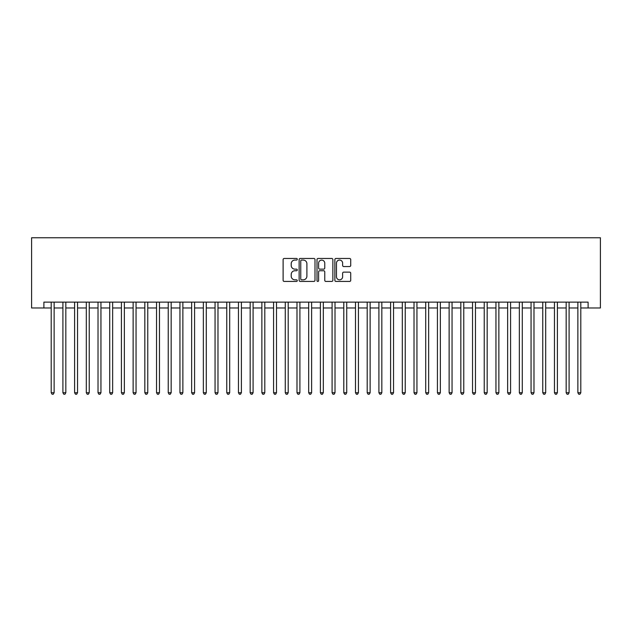<?xml version="1.0" encoding="UTF-8"?>
<svg xmlns="http://www.w3.org/2000/svg" width="632" height="632" viewBox="0 0 632 632"><rect width="100%" height="100%" fill="white"/><g stroke="black" fill="none" stroke-linecap="round" stroke-linejoin="round"><path stroke-width="0.95" d="M297.277 259.262A0.806 0.806 0 0 0 296.471 258.456L284.266 258.456A1.145 1.145 0 0 0 283.112 259.61L283.112 280.284A1.145 1.145 0 0 0 284.266 281.438L296.471 281.438A0.806 0.806 0 0 0 297.277 280.632A0.806 0.806 0 0 0 296.471 279.826L294.891 279.826A3.674 3.674 0 0 1 291.218 276.152L291.218 274.422A3.674 3.674 0 0 1 294.891 270.749L296.471 270.749A0.806 0.806 0 0 0 297.277 269.943A0.806 0.806 0 0 0 296.471 269.145L294.891 269.145A3.674 3.674 0 0 1 291.218 265.464L291.218 263.742A3.674 3.674 0 0 1 294.891 260.068L296.471 260.068A0.806 0.806 0 0 0 297.277 259.262M349.575 266.554A1.145 1.145 0 0 0 350.721 265.408L350.721 259.61A1.145 1.145 0 0 0 349.575 258.456L336.019 258.456A1.145 1.145 0 0 0 334.865 259.61L334.865 280.284A1.145 1.145 0 0 0 336.019 281.438L349.575 281.438A1.145 1.145 0 0 0 350.721 280.284L350.721 273.277A1.145 1.145 0 0 0 349.575 272.131L343.769 272.131A1.145 1.145 0 0 0 342.623 273.277L342.623 276.753A3.073 3.073 0 0 1 339.55 279.826A3.073 3.073 0 0 1 336.477 276.753L336.477 263.141A3.073 3.073 0 0 1 339.55 260.068A3.073 3.073 0 0 1 342.623 263.141L342.623 265.408A1.145 1.145 0 0 0 343.769 266.554L349.575 266.554M43.892 307.982L43.892 302.128L588.108 302.128L588.108 307.982L600.4 307.982L600.4 237.758L31.6 237.758L31.6 307.982L51.2 307.982M314.997 259.61A1.145 1.145 0 0 0 313.843 258.456L300.287 258.456A1.145 1.145 0 0 0 299.141 259.61L299.141 280.284A1.145 1.145 0 0 0 300.287 281.438L313.843 281.438A1.145 1.145 0 0 0 314.997 280.284L314.997 259.61M318.157 258.456L331.713 258.456A1.145 1.145 0 0 1 332.859 259.61L332.859 280.284A1.145 1.145 0 0 1 331.713 281.438L325.907 281.438A1.145 1.145 0 0 1 324.761 280.284L324.761 271.902A1.145 1.145 0 0 0 323.608 270.749L319.76 270.749A1.145 1.145 0 0 0 318.615 271.902L318.615 280.632A0.806 0.806 0 0 1 317.809 281.438A0.806 0.806 0 0 1 317.003 280.632L317.003 259.61A1.145 1.145 0 0 1 318.157 258.456M54.131 307.982L62.908 307.982M65.831 307.982L74.608 307.982M77.539 307.982L86.315 307.982M89.238 307.982L98.015 307.982M100.946 307.982L109.723 307.982M112.646 307.982L121.423 307.982M124.354 307.982L133.131 307.982M136.054 307.982L144.831 307.982M147.762 307.982L156.538 307.982M159.462 307.982L168.238 307.982M171.169 307.982L179.946 307.982M182.869 307.982L191.646 307.982M194.577 307.982L203.354 307.982M206.277 307.982L215.054 307.982M217.985 307.982L226.762 307.982M229.685 307.982L238.462 307.982M241.392 307.982L250.169 307.982M253.092 307.982L261.869 307.982M264.8 307.982L273.577 307.982M276.5 307.982L285.277 307.982M288.2 307.982L296.985 307.982M299.908 307.982L308.685 307.982M311.608 307.982L320.392 307.982M323.315 307.982L332.092 307.982M335.015 307.982L343.8 307.982M346.723 307.982L355.5 307.982M358.423 307.982L367.2 307.982M370.131 307.982L378.908 307.982M381.831 307.982L390.608 307.982M393.538 307.982L402.315 307.982M405.238 307.982L414.015 307.982M416.946 307.982L425.723 307.982M428.646 307.982L437.423 307.982M440.354 307.982L449.131 307.982M452.054 307.982L460.831 307.982M463.762 307.982L472.538 307.982M475.462 307.982L484.238 307.982M487.169 307.982L495.946 307.982M498.869 307.982L507.646 307.982M510.577 307.982L519.354 307.982M522.277 307.982L531.054 307.982M533.985 307.982L542.762 307.982M545.685 307.982L554.462 307.982M557.392 307.982L566.169 307.982M569.092 307.982L577.869 307.982M580.8 307.982L588.108 307.982M301.551 260.068A0.806 0.806 0 0 0 300.753 260.874L300.753 279.02A0.806 0.806 0 0 0 301.551 279.826L303.218 279.826A3.674 3.674 0 0 0 306.899 276.152L306.899 263.742A3.674 3.674 0 0 0 303.218 260.068L301.551 260.068M324.761 263.196A3.073 3.073 0 0 0 321.688 260.123A3.073 3.073 0 0 0 318.615 263.196L318.615 267.992A1.145 1.145 0 0 0 319.76 269.145L323.608 269.145A1.145 1.145 0 0 0 324.761 267.992L324.761 263.196M54.131 302.128L54.131 392.717L51.2 392.717L51.2 302.128M54.131 392.717L53.254 394.242L52.085 394.242L51.2 392.717M65.831 302.128L65.831 392.717L62.908 392.717L62.908 302.128M65.831 392.717L64.954 394.242L63.785 394.242L62.908 392.717M77.539 302.128L77.539 392.717L74.608 392.717L74.608 302.128M77.539 392.717L76.662 394.242L75.492 394.242L74.608 392.717M89.238 302.128L89.238 392.717L86.315 392.717L86.315 302.128M89.238 392.717L88.361 394.242L87.192 394.242L86.315 392.717M100.946 302.128L100.946 392.717L98.015 392.717L98.015 302.128M100.946 392.717L100.069 394.242L98.9 394.242L98.015 392.717M112.646 302.128L112.646 392.717L109.723 392.717L109.723 302.128M112.646 392.717L111.769 394.242L110.6 394.242L109.723 392.717M124.354 302.128L124.354 392.717L121.423 392.717L121.423 302.128M124.354 392.717L123.477 394.242L122.3 394.242L121.423 392.717M136.054 302.128L136.054 392.717L133.131 392.717L133.131 302.128M136.054 392.717L135.177 394.242L134.008 394.242L133.131 392.717M147.762 302.128L147.762 392.717L144.831 392.717L144.831 302.128M147.762 392.717L146.885 394.242L145.708 394.242L144.831 392.717M159.462 302.128L159.462 392.717L156.538 392.717L156.538 302.128M159.462 392.717L158.585 394.242L157.415 394.242L156.538 392.717M171.169 302.128L171.169 392.717L168.238 392.717L168.238 302.128M171.169 392.717L170.292 394.242L169.115 394.242L168.238 392.717M182.869 302.128L182.869 392.717L179.946 392.717L179.946 302.128M182.869 392.717L181.992 394.242L180.823 394.242L179.946 392.717M194.577 302.128L194.577 392.717L191.646 392.717L191.646 302.128M194.577 392.717L193.7 394.242L192.523 394.242L191.646 392.717M206.277 302.128L206.277 392.717L203.354 392.717L203.354 302.128M206.277 392.717L205.4 394.242L204.231 394.242L203.354 392.717M217.985 302.128L217.985 392.717L215.054 392.717L215.054 302.128M217.985 392.717L217.1 394.242L215.931 394.242L215.054 392.717M229.685 302.128L229.685 392.717L226.762 392.717L226.762 302.128M229.685 392.717L228.808 394.242L227.638 394.242L226.762 392.717M241.392 302.128L241.392 392.717L238.462 392.717L238.462 302.128M241.392 392.717L240.508 394.242L239.338 394.242L238.462 392.717M253.092 302.128L253.092 392.717L250.169 392.717L250.169 302.128M253.092 392.717L252.215 394.242L251.046 394.242L250.169 392.717M264.8 302.128L264.8 392.717L261.869 392.717L261.869 302.128M264.8 392.717L263.915 394.242L262.746 394.242L261.869 392.717M276.5 302.128L276.5 392.717L273.577 392.717L273.577 302.128M276.5 392.717L275.623 394.242L274.454 394.242L273.577 392.717M288.2 302.128L288.2 392.717L285.277 392.717L285.277 302.128M288.2 392.717L287.323 394.242L286.154 394.242L285.277 392.717M299.908 302.128L299.908 392.717L296.985 392.717L296.985 302.128M299.908 392.717L299.031 394.242L297.862 394.242L296.985 392.717M311.608 302.128L311.608 392.717L308.685 392.717L308.685 302.128M311.608 392.717L310.731 394.242L309.562 394.242L308.685 392.717M323.315 302.128L323.315 392.717L320.392 392.717L320.392 302.128M323.315 392.717L322.438 394.242L321.269 394.242L320.392 392.717M335.015 302.128L335.015 392.717L332.092 392.717L332.092 302.128M335.015 392.717L334.138 394.242L332.969 394.242L332.092 392.717M346.723 302.128L346.723 392.717L343.8 392.717L343.8 302.128M346.723 392.717L345.846 394.242L344.677 394.242L343.8 392.717M358.423 302.128L358.423 392.717L355.5 392.717L355.5 302.128M358.423 392.717L357.546 394.242L356.377 394.242L355.5 392.717M370.131 302.128L370.131 392.717L367.2 392.717L367.2 302.128M370.131 392.717L369.254 394.242L368.085 394.242L367.2 392.717M381.831 302.128L381.831 392.717L378.908 392.717L378.908 302.128M381.831 392.717L380.954 394.242L379.785 394.242L378.908 392.717M393.538 302.128L393.538 392.717L390.608 392.717L390.608 302.128M393.538 392.717L392.662 394.242L391.492 394.242L390.608 392.717M405.238 302.128L405.238 392.717L402.315 392.717L402.315 302.128M405.238 392.717L404.362 394.242L403.192 394.242L402.315 392.717M416.946 302.128L416.946 392.717L414.015 392.717L414.015 302.128M416.946 392.717L416.069 394.242L414.9 394.242L414.015 392.717M428.646 302.128L428.646 392.717L425.723 392.717L425.723 302.128M428.646 392.717L427.769 394.242L426.6 394.242L425.723 392.717M440.354 302.128L440.354 392.717L437.423 392.717L437.423 302.128M440.354 392.717L439.477 394.242L438.3 394.242L437.423 392.717M452.054 302.128L452.054 392.717L449.131 392.717L449.131 302.128M452.054 392.717L451.177 394.242L450.008 394.242L449.131 392.717M463.762 302.128L463.762 392.717L460.831 392.717L460.831 302.128M463.762 392.717L462.885 394.242L461.708 394.242L460.831 392.717M475.462 302.128L475.462 392.717L472.538 392.717L472.538 302.128M475.462 392.717L474.585 394.242L473.415 394.242L472.538 392.717M487.169 302.128L487.169 392.717L484.238 392.717L484.238 302.128M487.169 392.717L486.292 394.242L485.115 394.242L484.238 392.717M498.869 302.128L498.869 392.717L495.946 392.717L495.946 302.128M498.869 392.717L497.992 394.242L496.823 394.242L495.946 392.717M510.577 302.128L510.577 392.717L507.646 392.717L507.646 302.128M510.577 392.717L509.7 394.242L508.523 394.242L507.646 392.717M522.277 302.128L522.277 392.717L519.354 392.717L519.354 302.128M522.277 392.717L521.4 394.242L520.231 394.242L519.354 392.717M533.985 302.128L533.985 392.717L531.054 392.717L531.054 302.128M533.985 392.717L533.1 394.242L531.931 394.242L531.054 392.717M545.685 302.128L545.685 392.717L542.762 392.717L542.762 302.128M545.685 392.717L544.808 394.242L543.639 394.242L542.762 392.717M557.392 302.128L557.392 392.717L554.462 392.717L554.462 302.128M557.392 392.717L556.508 394.242L555.338 394.242L554.462 392.717M569.092 302.128L569.092 392.717L566.169 392.717L566.169 302.128M569.092 392.717L568.215 394.242L567.046 394.242L566.169 392.717M580.8 302.128L580.8 392.717L577.869 392.717L577.869 302.128M580.8 392.717L579.915 394.242L578.746 394.242L577.869 392.717"/></g></svg>
